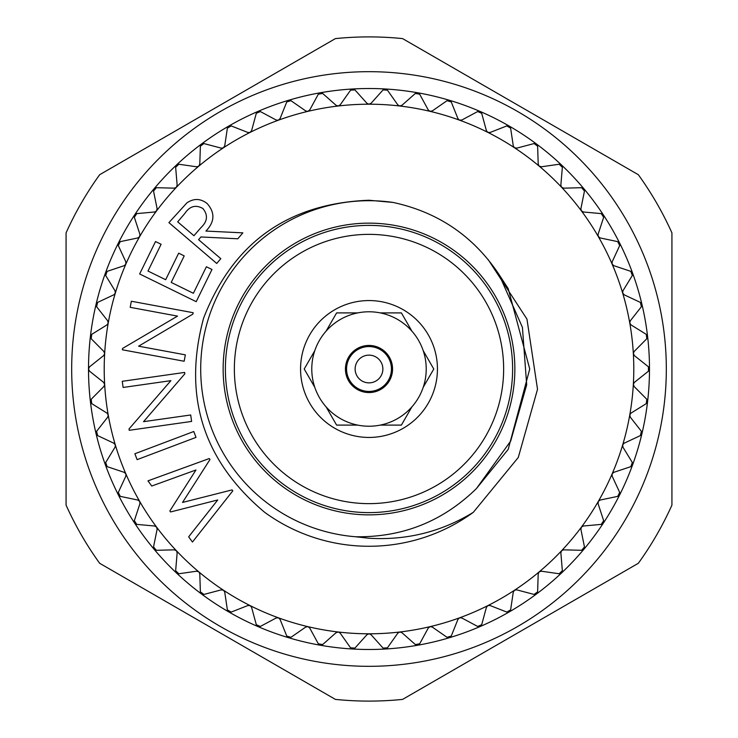 <?xml version="1.0" encoding="UTF-8"?>
<svg xmlns="http://www.w3.org/2000/svg" width="738" height="738" viewBox="0 0 738 738"><rect width="100%" height="100%" fill="white"/><g stroke="black" fill="none" stroke-linecap="round" stroke-linejoin="round"><path stroke-width="1.11" d="M391.435 369A22.435 22.435 0 0 1 369 391.435A22.435 22.435 0 0 1 346.565 369A22.435 22.435 0 0 1 369 346.565A22.435 22.435 0 0 1 391.435 369M382.865 369A13.865 13.865 0 0 1 369 382.865A13.865 13.865 0 0 1 355.135 369A13.865 13.865 0 0 1 369 355.135A13.865 13.865 0 0 1 382.865 369M423.225 350.716A57.223 57.223 0 0 0 411.942 331.187L401.389 312.903L380.273 312.903A57.223 57.223 0 0 0 357.727 312.903L336.611 312.903L326.058 331.187A57.223 57.223 0 0 0 314.775 350.716L304.222 369L314.775 387.284A57.223 57.223 0 0 0 426.223 369A57.223 57.223 0 0 0 423.225 350.716L433.778 369L423.225 350.716M300.56 369A68.44 68.44 0 0 1 369 300.56A68.44 68.44 0 0 1 437.44 369A68.44 68.44 0 0 1 369 437.44A68.44 68.44 0 0 1 300.56 369M355.882 312.903L357.727 312.903A57.223 57.223 0 0 0 326.058 331.187L336.611 312.903M401.389 312.903L411.942 331.187A57.223 57.223 0 0 0 380.273 312.903M314.775 350.716A57.223 57.223 0 0 0 314.775 387.284L304.222 369L314.775 350.716M345.439 369A23.561 23.561 0 0 1 369 345.439A23.561 23.561 0 0 1 392.561 369A23.561 23.561 0 0 1 369 392.561A23.561 23.561 0 0 1 345.439 369M234.361 369A134.639 134.639 0 0 0 369 503.639A134.639 134.639 0 0 0 503.639 369A134.639 134.639 0 0 0 369 234.361A134.639 134.639 0 0 0 234.361 369M512.615 369A143.615 143.615 0 0 1 369 512.615A143.615 143.615 0 0 1 225.385 369A143.615 143.615 0 0 1 369 225.385A143.615 143.615 0 0 1 512.615 369M223.144 369A145.856 145.856 0 0 1 369 223.144A145.856 145.856 0 0 1 514.856 369A145.856 145.856 0 0 1 369 514.856A145.856 145.856 0 0 1 223.144 369M473.289 512.347C441.324 531.849 406.555 540.484 369 538.242L355.495 536.747A168.292 168.292 0 0 1 200.837 362.247A168.292 168.292 0 0 1 393.05 202.433L369 200.247C288.134 203.337 233.005 242.627 203.605 318.124C182.609 395.808 202.978 460.549 264.711 512.347A177.268 177.268 0 0 0 473.289 512.347L518.279 457.477L537.522 389.286L526.96 319.111L488.205 259.628M134.648 214.869A280.486 280.486 0 0 1 134.657 214.869A280.486 280.486 0 0 0 561.48 573.02A280.486 280.486 0 0 0 641.931 304.314L641.931 304.314A280.486 280.486 0 0 0 619.652 243.116L619.652 243.116A280.486 280.486 0 0 0 603.343 214.869L603.343 214.869A280.486 280.486 0 0 0 583.869 188.707A280.486 280.486 0 0 1 583.869 188.707A280.486 280.486 0 0 0 536.498 144.011L536.498 144.011A280.486 280.486 0 0 0 417.708 92.776A280.486 280.486 0 0 1 417.708 92.776A280.486 280.486 0 0 0 288.558 100.294A280.486 280.486 0 0 1 288.558 100.294A280.486 280.486 0 0 0 257.903 111.447L257.903 111.447A280.486 280.486 0 0 0 134.657 214.869L134.657 214.869M88.901 370.43A2.804 2.804 0 0 1 88.514 369L89.566 366.804L103.597 355.633A2.804 2.804 0 0 0 104.639 353.77L104.658 353.603A264.794 264.794 0 0 0 104.658 384.397L103.597 382.367L89.566 371.196L88.514 369A2.804 2.804 0 0 1 88.901 367.57M108.228 414.977L106.945 413.086L91.715 403.621L91.198 399.258L103.846 386.537A2.804 2.804 0 0 0 104.658 384.563L104.658 384.397A264.794 264.794 0 0 0 108.228 414.977L108.228 414.977A264.794 264.794 0 0 0 115.331 444.94L113.837 443.206L97.61 435.577L96.595 431.306L107.674 417.201A2.804 2.804 0 0 0 108.255 415.143L108.228 414.977M107.665 413.723A2.804 2.804 0 0 0 106.945 413.086L91.715 403.621M104.233 383.087A2.804 2.804 0 0 0 103.597 382.367L89.566 371.196M115.368 445.097L115.331 444.94A264.794 264.794 0 0 0 125.866 473.879L124.178 472.329L107.167 466.637L105.672 462.514L115.036 447.21A2.804 2.804 0 0 0 115.368 445.097L115.036 447.21L105.672 462.514M114.621 443.759A2.804 2.804 0 0 0 113.837 443.206L97.61 435.577M125.921 474.036L125.866 473.879A264.794 264.794 0 0 0 139.685 501.397L137.831 500.05L120.276 496.37L118.301 492.449L125.829 476.167A2.804 2.804 0 0 0 125.921 474.036L125.829 476.167L118.301 492.449M125.017 472.79A2.804 2.804 0 0 0 124.178 472.329L107.167 466.637M139.759 501.545L139.685 501.397A2.804 2.804 0 0 0 139.676 501.397A264.794 264.794 0 0 0 156.604 527.126L154.602 526.01L136.742 524.386L134.334 520.714L139.916 503.676A2.804 2.804 0 0 0 139.759 501.545L139.916 503.676L134.334 520.714M138.716 500.41A2.804 2.804 0 0 0 137.831 500.05L120.276 496.37M156.696 527.255L156.604 527.126A264.794 264.794 0 0 0 176.391 550.714L174.279 549.838L156.355 550.299L153.532 546.932L157.102 529.358A2.804 2.804 0 0 0 156.696 527.255L157.102 529.358L153.532 546.932M155.534 526.259A2.804 2.804 0 0 0 154.602 526.01L136.742 524.386M176.502 550.834L176.391 550.714A264.794 264.794 0 0 0 198.79 571.849L196.594 571.212L178.836 573.758L175.644 570.742L177.148 552.873A2.804 2.804 0 0 0 176.502 550.834L177.148 552.873L175.644 570.742M175.229 549.976A2.804 2.804 0 0 0 174.279 549.838L156.355 550.299M198.919 571.95L198.79 571.849A264.794 264.794 0 0 0 223.494 590.234L221.234 589.865L203.891 594.45L200.376 591.83L199.795 573.906A2.804 2.804 0 0 0 198.919 571.95L199.795 573.906L200.376 591.83M197.553 571.249A2.804 2.804 0 0 0 196.594 571.212L178.836 573.758M223.623 590.326L223.494 590.234A264.794 264.794 0 0 0 250.164 605.63L247.876 605.529L231.188 612.088L227.387 609.902L224.73 592.162A2.804 2.804 0 0 0 223.623 590.326L224.73 592.162L227.387 609.902M222.193 589.782A2.804 2.804 0 0 0 221.234 589.865L203.891 594.45M250.302 605.704L250.164 605.63A264.794 264.794 0 0 0 278.438 617.826L276.15 617.992L260.339 626.451L256.307 624.708L251.612 607.402A2.804 2.804 0 0 0 250.302 605.704L251.612 607.402L256.307 624.708M248.817 605.335A2.804 2.804 0 0 0 247.876 605.529L231.188 612.088M278.586 617.881L278.438 617.826A264.794 264.794 0 0 0 307.93 626.654L305.689 627.088L290.956 637.318L286.759 636.064L280.08 619.413A2.804 2.804 0 0 0 278.586 617.881L280.08 619.413L286.759 636.064M277.064 617.688A2.804 2.804 0 0 0 276.15 617.992L260.339 626.451M308.087 626.7L307.93 626.654A264.794 264.794 0 0 0 338.262 632.005L336.076 632.687L322.635 644.569L318.318 643.804L309.748 628.047A2.804 2.804 0 0 0 308.087 626.7L309.748 628.047L318.318 643.804M306.556 626.682A2.804 2.804 0 0 0 305.689 627.088L290.956 637.318M338.419 632.023L338.262 632.005A264.794 264.794 0 0 0 369 633.794L366.915 634.726L354.941 648.084L350.559 647.835L340.227 633.176A2.804 2.804 0 0 0 338.419 632.023L340.227 633.176L350.559 647.835M336.897 632.189A2.804 2.804 0 0 0 336.076 632.687L322.635 644.569M369.166 633.804L369 633.794A264.794 264.794 0 0 0 399.738 632.005L397.773 633.176L387.441 647.835L383.059 648.084L371.085 634.726A2.804 2.804 0 0 0 369.166 633.804L371.085 634.726L383.059 648.084M367.662 634.136A2.804 2.804 0 0 0 366.915 634.726L354.941 648.084M399.904 631.986L399.738 632.005A264.794 264.794 0 0 0 430.07 626.654L428.252 628.047L419.682 643.804L415.365 644.569L401.924 632.687A2.804 2.804 0 0 0 399.904 631.986L401.924 632.687L415.365 644.569M398.455 632.494A2.804 2.804 0 0 0 397.773 633.176L387.441 647.835M430.226 626.627L430.07 626.654A264.794 264.794 0 0 0 459.562 617.826L457.92 619.413L451.241 636.064L447.043 637.318L432.311 627.088A2.804 2.804 0 0 0 430.226 626.627L432.311 627.088L447.043 637.318M428.843 627.291A2.804 2.804 0 0 0 428.252 628.047L419.682 643.804M459.719 617.771L459.562 617.826A264.794 264.794 0 0 0 487.836 605.63L486.388 607.402L481.693 624.708L477.661 626.451L461.85 617.992A2.804 2.804 0 0 0 459.719 617.771L461.85 617.992L477.661 626.451M458.427 618.601A2.804 2.804 0 0 0 457.92 619.413L451.241 636.064M487.984 605.557L487.836 605.63A264.794 264.794 0 0 0 514.506 590.234L513.27 592.162L510.613 609.902L506.812 612.088L490.124 605.529A2.804 2.804 0 0 0 487.984 605.557L490.124 605.529L506.812 612.088M486.794 606.535A2.804 2.804 0 0 0 486.388 607.402L481.693 624.708M514.644 590.151L514.506 590.234A264.794 264.794 0 0 0 539.21 571.849L538.205 573.906L537.624 591.83L534.109 594.45L516.766 589.865A2.804 2.804 0 0 0 514.644 590.151L516.766 589.865L534.109 594.45M513.574 591.249A2.804 2.804 0 0 0 513.27 592.162L510.613 609.902M539.33 571.747L539.21 571.849A2.804 2.804 0 0 0 539.201 571.849A264.794 264.794 0 0 0 561.609 550.714L560.852 552.873L562.356 570.742L559.164 573.758L541.406 571.212A2.804 2.804 0 0 0 539.33 571.747L541.406 571.212L559.164 573.758M538.399 572.965A2.804 2.804 0 0 0 538.205 573.906L537.624 591.83M561.719 550.594L561.609 550.714A264.794 264.794 0 0 0 581.396 527.126L580.898 529.358L584.468 546.932L581.645 550.299L563.721 549.838A2.804 2.804 0 0 0 561.719 550.594L563.721 549.838L581.645 550.299M560.935 551.913A2.804 2.804 0 0 0 560.852 552.873L562.356 570.742M581.498 526.997L581.396 527.126A264.794 264.794 0 0 0 598.315 501.397L598.084 503.676L603.666 520.714L601.258 524.386L583.398 526.01A2.804 2.804 0 0 0 581.498 526.997L583.398 526.01L601.258 524.386M580.871 528.399A2.804 2.804 0 0 0 580.898 529.358L584.468 546.932M598.407 501.259L598.315 501.397A264.794 264.794 0 0 0 612.134 473.879L612.171 476.167L619.699 492.449L617.724 496.37L600.169 500.05A2.804 2.804 0 0 0 598.407 501.259L600.169 500.05L617.724 496.37M597.946 502.726A2.804 2.804 0 0 0 598.084 503.676L603.666 520.714M612.208 473.731L612.134 473.879A264.794 264.794 0 0 0 622.669 444.94L622.964 447.21L632.328 462.514L630.833 466.637L613.822 472.329A2.804 2.804 0 0 0 612.208 473.731L613.822 472.329L630.833 466.637M611.922 475.244A2.804 2.804 0 0 0 612.171 476.167L619.699 492.449M622.669 444.94A264.794 264.794 0 0 0 629.772 414.977L629.772 414.977A264.794 264.794 0 0 0 633.342 353.603L633.342 353.603A264.794 264.794 0 0 0 622.669 293.06L622.669 293.06A264.794 264.794 0 0 0 612.134 264.121L612.134 264.121A264.794 264.794 0 0 0 598.315 236.603L598.315 236.603A264.794 264.794 0 0 0 539.21 166.151A2.804 2.804 0 0 0 539.21 166.161A264.794 264.794 0 0 0 459.562 120.174L459.562 120.174A264.794 264.794 0 0 0 430.07 111.346L430.07 111.346A264.794 264.794 0 0 0 399.738 105.995L399.738 105.995A264.794 264.794 0 0 0 369 104.206L369 104.206A264.794 264.794 0 0 0 338.262 105.995L338.262 105.995A264.794 264.794 0 0 0 307.93 111.346A2.804 2.804 0 0 0 307.94 111.346A264.794 264.794 0 0 0 278.438 120.174L278.438 120.174A264.794 264.794 0 0 0 223.494 147.766L223.494 147.766A264.794 264.794 0 0 0 176.391 187.286L176.391 187.286A264.794 264.794 0 0 0 125.866 264.121L125.866 264.121A264.794 264.794 0 0 0 108.228 323.023L108.228 323.023A264.794 264.794 0 0 0 104.658 353.603L103.846 351.463L91.198 338.742L91.715 334.379L106.945 324.914A2.804 2.804 0 0 0 108.191 323.179L107.674 320.799L96.595 306.694L97.61 302.423L113.837 294.794A2.804 2.804 0 0 0 115.276 293.207L115.036 290.79L105.672 275.486L107.167 271.363L124.178 265.671A2.804 2.804 0 0 0 125.792 264.269L125.829 261.833L118.301 245.551L120.276 241.63L137.831 237.95A2.804 2.804 0 0 0 139.593 236.741L139.916 234.324L134.334 217.286L136.742 213.614L154.602 211.99A2.804 2.804 0 0 0 156.502 211.003L157.102 208.642L153.532 191.068L156.355 187.701L174.279 188.162A2.804 2.804 0 0 0 176.281 187.406L177.148 185.127L175.644 167.258L178.836 164.242L196.594 166.788A2.804 2.804 0 0 0 198.67 166.253L199.795 164.094L200.376 146.17L203.891 143.55L221.234 148.135A2.804 2.804 0 0 0 223.356 147.849L224.73 145.838L227.387 128.098L231.188 125.912L247.876 132.471A2.804 2.804 0 0 0 250.016 132.443L251.612 130.598L256.307 113.292L260.339 111.549L276.15 120.008A2.804 2.804 0 0 0 278.281 120.229L280.08 118.587L286.759 101.936L290.956 100.682L305.689 110.912A2.804 2.804 0 0 0 307.774 111.373L309.748 109.953L318.318 94.196L322.635 93.431L336.076 105.313A2.804 2.804 0 0 0 338.096 106.014L340.227 104.824L350.559 90.165L354.941 89.916L366.915 103.274A2.804 2.804 0 0 0 368.834 104.196L371.085 103.274L383.059 89.916L387.441 90.165L397.773 104.824A2.804 2.804 0 0 0 399.581 105.977L401.924 105.313L415.365 93.431L419.682 94.196L428.252 109.953A2.804 2.804 0 0 0 429.913 111.3L432.311 110.912L447.043 100.682L451.241 101.936L457.92 118.587A2.804 2.804 0 0 0 459.414 120.119L461.85 120.008L477.661 111.549L481.693 113.292L486.388 130.598A2.804 2.804 0 0 0 487.698 132.296L490.124 132.471L506.812 125.912L510.613 128.098L513.27 145.838A2.804 2.804 0 0 0 514.377 147.674L516.766 148.135L534.109 143.55L537.624 146.17L538.205 164.094A2.804 2.804 0 0 0 539.081 166.05L541.406 166.788L559.164 164.242L562.356 167.258L560.852 185.127A2.804 2.804 0 0 0 561.498 187.166L563.721 188.162L581.645 187.701L584.468 191.068L580.898 208.642A2.804 2.804 0 0 0 581.304 210.745L583.398 211.99L601.258 213.614L603.666 217.286L598.084 234.324A2.804 2.804 0 0 0 598.241 236.455L600.169 237.95L617.724 241.63L619.699 245.551L612.171 261.833A2.804 2.804 0 0 0 612.079 263.964L613.822 265.671L630.833 271.363L632.328 275.486L622.964 290.79A2.804 2.804 0 0 0 622.632 292.903L624.163 294.794L640.39 302.423L641.405 306.694L630.326 320.799A2.804 2.804 0 0 0 629.745 322.857L631.055 324.914L646.285 334.379L646.802 338.742L634.154 351.463A2.804 2.804 0 0 0 633.342 353.437L634.403 355.633L648.434 366.804L648.434 371.196L634.403 382.367A2.804 2.804 0 0 0 633.361 384.23L634.154 386.537L646.802 399.258L646.285 403.621L631.055 413.086A2.804 2.804 0 0 0 629.809 414.821L630.326 417.201L641.405 431.306L640.39 435.577L624.163 443.206A2.804 2.804 0 0 0 622.724 444.793L622.669 444.94A2.804 2.804 0 0 0 622.669 444.949M622.614 446.324A2.804 2.804 0 0 0 622.964 447.21L632.328 462.514M629.874 416.352A2.804 2.804 0 0 0 630.326 417.201L641.405 431.306M633.61 385.753A2.804 2.804 0 0 0 634.154 386.537L646.802 399.258M633.767 354.913A2.804 2.804 0 0 0 634.403 355.633L648.434 366.804M630.335 324.277A2.804 2.804 0 0 0 631.055 324.914L646.285 334.379M623.379 294.241A2.804 2.804 0 0 0 624.163 294.794L640.39 302.423M612.983 265.21A2.804 2.804 0 0 0 613.822 265.671L630.833 271.363M599.284 237.59A2.804 2.804 0 0 0 600.169 237.95L617.724 241.63M582.466 211.741A2.804 2.804 0 0 0 583.398 211.99L601.258 213.614M562.771 188.024A2.804 2.804 0 0 0 563.721 188.162L581.645 187.701M540.447 166.751A2.804 2.804 0 0 0 541.406 166.788L559.164 164.242M515.807 148.218A2.804 2.804 0 0 0 516.766 148.135L534.109 143.55M489.183 132.665A2.804 2.804 0 0 0 490.124 132.471L506.812 125.912M460.936 120.312A2.804 2.804 0 0 0 461.85 120.008L477.661 111.549M431.444 111.318A2.804 2.804 0 0 0 432.311 110.912L447.043 100.682M401.103 105.811A2.804 2.804 0 0 0 401.924 105.313L415.365 93.431M370.338 103.864A2.804 2.804 0 0 0 371.085 103.274L383.059 89.916M339.545 105.506A2.804 2.804 0 0 0 340.227 104.824L350.559 90.165M309.157 110.709A2.804 2.804 0 0 0 309.748 109.953L318.318 94.196M279.573 119.399A2.804 2.804 0 0 0 280.08 118.587L286.759 101.936M251.206 131.465A2.804 2.804 0 0 0 251.612 130.598L256.307 113.292M224.426 146.751A2.804 2.804 0 0 0 224.73 145.838L227.387 128.098M199.601 165.035A2.804 2.804 0 0 0 199.795 164.094L200.376 146.17M177.065 186.087A2.804 2.804 0 0 0 177.148 185.127L175.644 167.258M157.129 209.601A2.804 2.804 0 0 0 157.102 208.642L153.532 191.068M140.054 235.274A2.804 2.804 0 0 0 139.916 234.324L134.334 217.286M126.078 262.756A2.804 2.804 0 0 0 125.829 261.833L118.301 245.551M115.386 291.676A2.804 2.804 0 0 0 115.036 290.79L105.672 275.486M108.126 321.648A2.804 2.804 0 0 0 107.674 320.799L96.595 306.694M104.39 352.247A2.804 2.804 0 0 0 103.846 351.463L91.198 338.742M369 701.1A332.1 332.1 0 0 0 402.597 699.393L638.333 563.288A332.1 332.1 0 0 0 671.931 505.106L671.931 232.894A332.1 332.1 0 0 0 638.333 174.712L402.597 38.607A332.1 332.1 0 0 0 335.403 38.607L99.667 174.712A332.1 332.1 0 0 0 66.069 232.894L66.069 505.106A332.1 332.1 0 0 0 99.667 563.288L335.403 699.393A332.1 332.1 0 0 0 369 701.1M369 666.322A297.322 297.322 0 0 1 71.678 369A297.322 297.322 0 0 1 369 71.678A297.322 297.322 0 0 1 666.322 369A297.322 297.322 0 0 1 369 666.322M90.626 337.903A2.804 2.804 0 0 1 90.433 337.284M96.124 305.79A2.804 2.804 0 0 1 96.005 305.163M90.516 335.919A2.804 2.804 0 0 1 90.958 335.061M105.303 274.545A2.804 2.804 0 0 1 105.257 273.899M96.244 303.816A2.804 2.804 0 0 1 96.779 303.014M118.052 244.564A2.804 2.804 0 0 1 118.08 243.927M105.654 272.59A2.804 2.804 0 0 1 106.281 271.861M134.196 216.28A2.804 2.804 0 0 1 134.298 215.644M118.624 242.673A2.804 2.804 0 0 1 119.335 242.018M153.513 190.053A2.804 2.804 0 0 1 153.689 189.426M134.98 214.454A2.804 2.804 0 0 1 135.764 213.891M175.745 166.244A2.804 2.804 0 0 1 175.995 165.644M154.51 188.338A2.804 2.804 0 0 1 155.349 187.858M200.588 145.183A2.804 2.804 0 0 1 200.902 144.62M176.936 164.657A2.804 2.804 0 0 1 177.821 164.288M227.71 127.139A2.804 2.804 0 0 1 228.088 126.622M201.954 143.735A2.804 2.804 0 0 1 202.885 143.476M256.75 112.37A2.804 2.804 0 0 1 257.184 111.899M229.232 125.866A2.804 2.804 0 0 1 230.182 125.709M287.294 101.078A2.804 2.804 0 0 1 288.558 100.294M258.401 111.29A2.804 2.804 0 0 1 259.37 111.244M318.954 93.403A2.804 2.804 0 0 1 320.292 92.776M289.075 100.193A2.804 2.804 0 0 1 290.034 100.257M351.288 89.455A2.804 2.804 0 0 1 352.69 88.984M320.818 92.73A2.804 2.804 0 0 1 321.768 92.905M383.861 89.289A2.804 2.804 0 0 1 384.461 89.067M353.216 89.003A2.804 2.804 0 0 1 354.139 89.289M416.232 92.905A2.804 2.804 0 0 1 417.708 92.776M385.826 89.067A2.804 2.804 0 0 1 386.712 89.455M447.966 100.257A2.804 2.804 0 0 1 448.603 100.174M418.215 92.914A2.804 2.804 0 0 1 419.046 93.403M478.63 111.244A2.804 2.804 0 0 1 479.276 111.235M449.931 100.488A2.804 2.804 0 0 1 450.697 101.078M507.809 125.709A2.804 2.804 0 0 1 508.454 125.783M480.558 111.706A2.804 2.804 0 0 1 481.25 112.37M535.115 143.476A2.804 2.804 0 0 1 535.751 143.615M509.672 126.392A2.804 2.804 0 0 1 510.29 127.139M560.179 164.279A2.804 2.804 0 0 1 560.788 164.5M536.886 144.362A2.804 2.804 0 0 1 537.412 145.174M582.651 187.858A2.804 2.804 0 0 1 583.869 188.707M561.83 165.377A2.804 2.804 0 0 1 562.255 166.244M602.236 213.891A2.804 2.804 0 0 1 602.78 214.241M584.164 189.14A2.804 2.804 0 0 1 584.487 190.053M618.665 242.018A2.804 2.804 0 0 1 619.164 242.424M603.592 215.339A2.804 2.804 0 0 1 603.804 216.271M631.719 271.861A2.804 2.804 0 0 1 632.171 272.322M619.846 243.605A2.804 2.804 0 0 1 619.948 244.564M641.221 303.014A2.804 2.804 0 0 1 641.931 304.314M632.706 273.577A2.804 2.804 0 0 1 632.697 274.545M647.041 335.061A2.804 2.804 0 0 1 647.364 335.615M642.005 304.84A2.804 2.804 0 0 1 641.875 305.79M649.099 367.57A2.804 2.804 0 0 1 649.357 368.161M647.604 336.962A2.804 2.804 0 0 1 647.374 337.903M647.374 400.097A2.804 2.804 0 0 1 647.567 400.716M649.44 369.526A2.804 2.804 0 0 1 649.099 370.43M641.875 432.21A2.804 2.804 0 0 1 641.931 433.686M647.484 402.081A2.804 2.804 0 0 1 647.041 402.939M632.697 463.455A2.804 2.804 0 0 1 632.743 464.101M641.756 434.184A2.804 2.804 0 0 1 641.221 434.986M619.948 493.436A2.804 2.804 0 0 1 619.92 494.073M632.346 465.41A2.804 2.804 0 0 1 631.719 466.139M603.804 521.72A2.804 2.804 0 0 1 603.702 522.356M619.376 495.327A2.804 2.804 0 0 1 618.665 495.982M584.487 547.947A2.804 2.804 0 0 1 584.312 548.574M603.02 523.546A2.804 2.804 0 0 1 602.236 524.109M562.255 571.756A2.804 2.804 0 0 1 562.005 572.356M583.49 549.662A2.804 2.804 0 0 1 582.651 550.142M537.412 592.817A2.804 2.804 0 0 1 537.098 593.38M561.065 573.343A2.804 2.804 0 0 1 560.179 573.712M510.29 610.861A2.804 2.804 0 0 1 509.912 611.378M536.046 594.265A2.804 2.804 0 0 1 535.115 594.524M481.25 625.63A2.804 2.804 0 0 1 480.816 626.101M508.768 612.134A2.804 2.804 0 0 1 507.818 612.291M450.706 636.922A2.804 2.804 0 0 1 450.217 637.346M479.599 626.71A2.804 2.804 0 0 1 478.63 626.756M419.046 644.597A2.804 2.804 0 0 1 418.511 644.957M448.925 637.807A2.804 2.804 0 0 1 447.966 637.743M386.712 648.545A2.804 2.804 0 0 1 385.31 649.016L385.31 649.016M417.182 645.27A2.804 2.804 0 0 1 416.232 645.095M354.139 648.711A2.804 2.804 0 0 1 353.539 648.933M384.784 648.997A2.804 2.804 0 0 1 383.861 648.711M321.768 645.095A2.804 2.804 0 0 1 320.292 645.224M352.174 648.933A2.804 2.804 0 0 1 351.288 648.545M290.034 637.743A2.804 2.804 0 0 1 288.558 637.706L288.558 637.706M319.785 645.086A2.804 2.804 0 0 1 318.954 644.597M259.37 626.756A2.804 2.804 0 0 1 257.903 626.553M288.069 637.512A2.804 2.804 0 0 1 287.303 636.922M230.191 612.291A2.804 2.804 0 0 1 229.546 612.217M257.442 626.294A2.804 2.804 0 0 1 256.75 625.63M202.885 594.524A2.804 2.804 0 0 1 202.249 594.385M228.328 611.608A2.804 2.804 0 0 1 227.71 610.861M177.821 573.721A2.804 2.804 0 0 1 177.212 573.5M201.114 593.638A2.804 2.804 0 0 1 200.588 592.826M155.349 550.142A2.804 2.804 0 0 1 154.768 549.856M176.17 572.623A2.804 2.804 0 0 1 175.745 571.756M135.764 524.109A2.804 2.804 0 0 1 135.22 523.759M153.836 548.86A2.804 2.804 0 0 1 153.513 547.947M119.335 495.982A2.804 2.804 0 0 1 118.836 495.576M134.408 522.661A2.804 2.804 0 0 1 134.196 521.729M106.281 466.139A2.804 2.804 0 0 1 105.829 465.678M118.154 494.395A2.804 2.804 0 0 1 118.052 493.436M96.779 434.986A2.804 2.804 0 0 1 96.069 433.686M105.294 464.423A2.804 2.804 0 0 1 105.303 463.455M90.958 402.939A2.804 2.804 0 0 1 90.636 402.385M95.995 433.16A2.804 2.804 0 0 1 96.124 432.21M90.396 401.038A2.804 2.804 0 0 1 90.626 400.097M193.928 235.717L201.022 227.544C207.535 221.382 208.162 215.044 202.922 208.531C195.791 204.481 189.767 206.114 184.869 213.411L177.683 221.834L193.928 235.717M89.566 366.804L103.597 355.633L104.639 353.77M91.715 334.379L106.945 324.914L108.191 323.179M97.61 302.423L113.837 294.794L115.276 293.207M107.167 271.363L124.178 265.671L125.792 264.269M120.276 241.63L137.831 237.95L139.593 236.741M136.742 213.614L154.602 211.99L156.502 211.003M156.355 187.701L174.279 188.162L176.281 187.406M178.836 164.242L196.594 166.788L198.67 166.253M203.891 143.55L221.234 148.135L223.356 147.849M231.188 125.912L247.876 132.471L250.016 132.443M260.339 111.549L276.15 120.008L278.281 120.229M290.956 100.682L305.689 110.912L307.774 111.373M322.635 93.431L336.076 105.313L338.096 106.014M354.941 89.916L366.915 103.274L368.834 104.196M387.441 90.165L397.773 104.824L399.581 105.977M419.682 94.196L428.252 109.953L429.913 111.3M451.241 101.936L457.92 118.587L459.414 120.119M481.693 113.292L486.388 130.598L487.698 132.296M510.613 128.098L513.27 145.838L514.377 147.674M537.624 146.17L538.205 164.094L539.081 166.05M562.356 167.258L560.852 185.127L561.498 187.166M584.468 191.068L580.898 208.642L581.304 210.745M603.666 217.286L598.084 234.324L598.241 236.455M619.699 245.551L612.171 261.833L612.079 263.964M632.328 275.486L622.964 290.79L622.632 292.903M641.405 306.694L630.326 320.799L629.745 322.857M646.802 338.742L634.154 351.463L633.342 353.437M648.434 371.196L634.403 382.367L633.361 384.23M646.285 403.621L631.055 413.086L629.809 414.821M640.39 435.577L624.163 443.206L622.724 444.793M96.595 431.306L107.674 417.201L108.255 415.143M91.198 399.258L103.846 386.537L104.658 384.563M190.699 414.977L191.612 421.416L129.215 430.3L129.021 428.944L170.884 380.66L123.117 387.459L122.25 381.306L184.648 372.432L184.841 373.825L143.532 421.684L190.699 414.977M185.339 354.849L184.159 361.251L122.342 349.775L122.582 348.437L177.526 316.113L130.211 307.331L131.336 301.242L193.153 312.709L192.904 314.093L138.606 346.187L185.339 354.849M196.207 301.676L139.639 273.964L155.524 241.557L161.105 244.278L147.987 271.049L165.672 279.711L178.679 253.171L184.205 255.892L171.207 282.423L193.393 293.29L206.391 266.75L211.981 269.49L196.207 301.676M216.723 263.457L168.91 222.627L186.926 202.849C193.863 198.181 200.607 198.411 207.166 203.559C215.192 212.682 214.776 221.852 205.93 231.068L242.857 232.857L237.811 238.78L200.911 236.953L198.577 239.684L220.81 258.678L216.723 263.457M232.784 490.862L192.443 542.043L188.66 536.821L217.738 499.958L170.589 511.96L169.851 510.936L195.957 469.986L151.742 486.028L147.987 480.853L209.288 458.538L209.989 459.506L182.535 502.449L232.073 489.903L232.784 490.862M196.004 437.385L137.102 459.645L134.879 453.75L193.78 431.499L196.004 437.385M355.495 536.747C402.496 537.485 442.809 521.415 476.462 488.528L510.678 441.066L526.692 384.849L522.421 327.368L499.082 274.591C473.51 236.225 438.169 212.175 393.05 202.433M336.611 425.097L326.058 406.813L336.611 425.097L357.727 425.097M380.273 425.097L401.389 425.097L411.942 406.813L401.389 425.097L380.273 425.097M423.225 387.284L433.778 369L423.225 387.284M499.082 274.591L508.196 288.632L529.736 369L508.196 449.368L476.462 488.528"/></g></svg>
